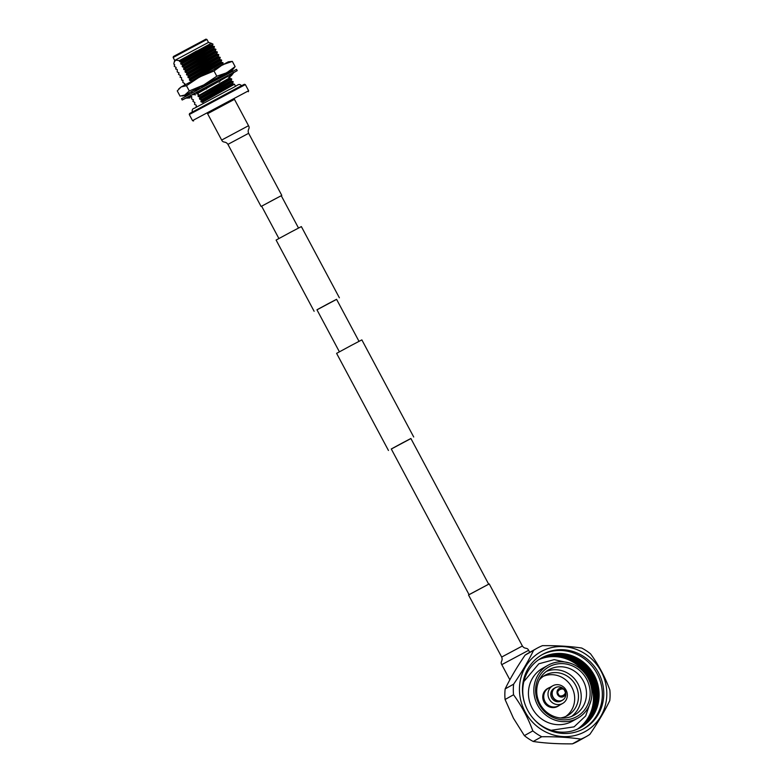 <?xml version="1.0" encoding="UTF-8"?>
<svg xmlns="http://www.w3.org/2000/svg" width="783" height="783" viewBox="0 0 783 783"><rect width="100%" height="100%" fill="white"/><g stroke="black" fill="none" stroke-linecap="round" stroke-linejoin="round"><path stroke-width="1.17" d="M298.509 228.039L281.263 195.721L273.071 200.008L261.639 206.203L278.895 238.512M316.978 309.833L336.592 299.36M314.13 311.282L276.105 240.068L290.816 232.111L301.357 226.59L339.382 297.804M410.918 438.549L391.304 449.021M413.708 436.992L361.854 339.881L351.313 345.401L336.602 353.368L388.456 450.47M488.259 584.402L469.477 594.434M488.661 584.157L410.889 438.5L402.697 442.786L391.275 448.972L469.046 594.63M339.391 351.802L316.949 309.784L328.371 303.598L336.563 299.312L359.006 341.329M522.388 645.995L501.668 657.054L468.528 594.982L489.238 583.912L522.388 645.995C524.884 649.606 527.047 646.973 528.633 650.301L501.776 664.65L509.86 679.791M234.371 99.187L207.505 113.535L221.667 140.059L248.534 125.711L234.371 99.187M280.833 195.926L262.051 205.958M226.502 73.103L227.05 72.829M188.86 93.569L188.106 93.559L189.662 92.658M190.866 91.993L199.675 87.216M200.81 86.61L212.966 80.111M213.632 79.749L224.036 74.258L213.583 79.749M224.506 74.013L227.041 72.809M230.006 71.253L232.6 69.775L235.125 66.614L226.698 72.78L216.803 76.205L203.766 84.946L189.271 90.955L184.054 95.692L186.785 94.332M187.617 93.901L188.664 93.353M178.749 88.89L181.137 86.942L177.261 90.887L180.051 96.113L185.395 94.9L232.6 69.775M181.137 86.942L228.342 61.808L232.336 61.387L222.441 64.813L214.013 70.979L199.518 76.988L186.471 85.729L181.137 86.942M216.803 76.205L214.013 70.979M189.271 90.955L186.471 85.729M235.125 66.614L232.336 61.387M188.106 93.559L189.721 92.59M190.837 91.973L199.714 87.158M200.761 86.6L212.966 80.072M224.467 74.003L227.452 72.457M227.07 72.858L229.116 71.742M185.874 98.169L182.185 100.009L181.499 98.717L213.544 81.363L236.525 69.335L237.22 70.627L233.784 72.584M182.185 100.009L237.22 70.627M185.679 98.178L221.902 78.613L219.318 82.058L216.274 81.608M232.169 73.24L233.579 72.29M221.892 78.623L232.189 73.22L228.744 77.106L226.541 76.166M233.98 72.369L231.22 75.892L230.642 74.855M189.466 97.112L191.806 96.789M196.112 107.31L196.318 105.225L194.527 104.335L194.879 102.534L192.912 101.31L193.44 99.832L191.649 98.942L191.639 96.466L189.535 95.966M185.728 98.169L189.887 97.924L189.329 96.847L187.91 96.867M187.059 93.98L184.857 96.808M189.329 96.847L188.997 96.26M187.989 94.537L187.519 93.725M189.838 92.453L187.049 95.604M190.484 95.448C192.912 94.498 194.497 94.322 195.261 94.909L195.182 93.627L194.331 93.363M193.058 94.038L195.3 94.929M195.182 93.627L194.39 93.324M192.54 92.619L190.768 91.954M199.763 87.099L197.747 89.81M202.914 88.733L206.536 88.87L206.957 86.57M203.12 86.933L200.702 86.59M212.976 80.032L212.77 81.775M216.637 79.749L213.524 79.739M223.987 73.866L224.134 75.139L224.907 75.334M224.398 73.984L226.356 74.571M224.134 75.139L224.76 75.413M228.92 71.341L229.497 72.379L230.574 72.359M229.556 71.282L233.197 70.999M230.721 74.874L231.22 75.892M229.654 72.839L229.028 71.556M227.09 72.897L229.517 72.565M189.574 113.535L237.738 87.667L244.355 84.29L245.343 84.593L189.271 114.533L189.574 113.535M234.46 99.353L207.593 113.701M193.548 120.983L192.559 120.68L194.115 119.77L248.632 90.74L245.343 84.593M173.434 56.493L205.929 39.15L206.918 39.453L173.141 57.492L173.434 56.493M173.141 57.492L174.707 60.438L208.493 42.399L211.283 43.3L179.385 60.575L175.578 60.164L174.169 62.229L173.806 64.03L174.717 64.764L174.188 66.242L176.155 67.465L175.627 68.943L177.232 69.491L177.242 71.967L179.033 72.858L178.504 74.336L180.472 75.559L180.119 77.36L181.558 77.586L181.558 80.052L182.997 80.277L182.831 82.43L184.798 83.654L184.308 85.19M211.753 43.505L213.005 44.161L211.518 45.003L200.311 50.895L211.361 43.437L179.62 61.544L181.235 62.092L211.518 45.003M214.297 46.481L182.674 64.783L214.297 46.481L212.8 46.138L181.069 64.235L182.498 64.46M215.736 49.172L184.113 67.485L215.736 49.172L214.239 48.83L182.508 66.937L183.936 67.162M217.175 51.874L185.551 70.186L217.175 51.874L215.677 51.531L183.946 69.638L185.375 69.853M218.614 54.565L186.99 72.878L218.614 54.565L217.116 54.223L185.385 72.33L186.814 72.555M220.052 57.267L188.429 75.579L220.052 57.267L218.565 56.924L186.824 75.031L188.253 75.246M221.501 59.968L189.868 78.271L221.501 59.968L220.003 59.625L188.263 77.723L189.701 77.948M222.94 62.66L191.316 80.972L222.94 62.66L221.442 62.317L189.711 80.424L191.14 80.649M231.582 78.848L199.959 97.161L231.582 78.848L230.085 78.506L198.353 96.612L199.782 96.828M233.021 81.549L201.397 99.852L233.021 81.549L231.523 81.197L199.792 99.304L201.221 99.529M200.311 50.895L181.059 61.759M203.296 103.405L202.66 102.221L234.46 84.241L235.536 86.257M196.699 50.944L179.268 60.868L179.62 61.544M212.8 46.138L212.438 45.463L180.707 63.56L181.069 64.235M214.239 48.83L213.876 48.155L182.145 66.261L182.508 66.937M215.677 51.531L215.315 50.856L183.584 68.963L183.946 69.638M217.116 54.223L216.764 53.557L185.023 71.654L185.385 72.33M218.565 56.924L218.203 56.249L186.462 74.356L186.824 75.031M220.003 59.625L219.641 58.95L187.91 77.047L188.263 77.723M221.442 62.317L221.08 61.642L189.349 79.749L189.711 80.424M222.881 65.018L222.519 64.343L214.219 69.149M228.695 73.455L227.197 73.113L225.494 74.16M224.114 74.953L215.208 79.993M212.829 81.334L202.954 86.903M227.197 73.113L226.845 72.437M220.933 75.892L213.984 79.807M212.937 80.395L201.72 86.727M198.794 88.401L195.104 90.534L195.466 91.21M227.452 76.558L220.444 80.551M218.095 81.882L206.634 88.332M205.86 88.773L196.905 93.911L198.344 94.136M226.571 76.186L221.589 79.034M216.862 81.696L206.81 87.353M204.617 88.596L196.553 93.236L196.905 93.911M230.085 78.506L229.722 77.83L197.991 95.937L198.353 96.612M231.523 81.197L231.161 80.532L199.43 98.629L199.792 99.304M234.46 84.241L232.962 83.898L201.231 102.005L202.66 102.221M232.962 83.898L232.6 83.223L200.869 101.33L201.231 102.005M212.438 45.463L213.005 44.161M181.235 62.092L180.707 63.56M213.876 48.155L214.473 46.804M182.674 64.783L182.145 66.261M215.315 50.856L215.912 49.505M184.113 67.485L183.584 68.963M216.764 53.557L217.351 52.197M185.551 70.186L185.023 71.654M218.203 56.249L218.79 54.898M186.99 72.878L186.462 74.356M219.641 58.95L220.229 57.599M188.429 75.579L187.91 77.047M221.08 61.642L221.667 60.291M189.868 78.271L189.349 79.749M222.519 64.343L223.116 62.992M191.316 80.972L191.15 81.481M195.633 89.066L195.104 90.534M197.071 91.758L196.553 93.236M229.722 77.83L230.31 76.48M198.51 94.459L197.991 95.937M231.161 80.532L231.748 79.171M199.959 97.161L199.43 98.629M232.6 83.223L233.197 81.872M201.397 99.852L200.869 101.33M577.404 729.139A39.874 37.613 60.8 0 0 588.552 678.313A39.874 37.613 60.8 0 0 538.587 659.775A39.874 37.613 60.8 0 1 588.64 678.274A39.874 37.613 60.8 0 1 577.453 729.12M589.315 677.892A39.874 37.613 60.8 0 0 538.929 659.55A39.874 37.613 60.8 0 1 589.335 677.882A39.874 37.613 60.8 0 1 577.795 728.963A39.874 37.613 60.8 0 0 589.315 677.892M578.118 728.816A39.874 37.613 60.8 0 0 590.01 677.501A39.874 37.613 60.8 0 0 539.233 659.345A39.874 37.613 60.8 0 1 590.03 677.491A39.874 37.613 60.8 0 1 578.128 728.816M590.705 677.109A39.874 37.613 60.8 0 0 539.526 659.149A39.874 37.613 60.8 0 1 590.725 677.099A39.874 37.613 60.8 0 1 578.431 728.67A39.874 37.613 60.8 0 0 590.725 677.099M539.81 658.963A39.874 37.613 60.8 0 1 591.419 676.718A39.874 37.613 60.8 0 1 578.745 728.523A39.874 37.613 60.8 0 0 591.4 676.727A39.874 37.613 60.8 0 0 539.8 658.973M579.058 728.356A39.874 37.613 60.8 0 0 592.114 676.326A39.874 37.613 60.8 0 0 540.104 658.787A39.874 37.613 60.8 0 1 592.114 676.326A39.874 37.613 60.8 0 1 579.048 728.356M592.79 675.944A39.874 37.613 60.8 0 0 540.456 658.581A39.874 37.613 60.8 0 1 592.809 675.935A39.874 37.613 60.8 0 1 579.41 728.17A39.874 37.613 60.8 0 0 592.79 675.944M578.852 728.464A39.874 37.613 60.8 0 0 579.753 727.975A39.874 37.613 60.8 0 0 593.485 675.553A39.874 37.613 60.8 0 0 540.799 658.386A39.874 37.613 60.8 0 0 539.918 658.895M579.753 727.975A39.874 37.613 60.8 0 0 593.504 675.543A39.874 37.613 60.8 0 0 540.808 658.386M533.438 718.657A39.904 37.643 60.8 0 0 583.775 725.508A39.904 37.643 60.8 0 0 594.199 675.152A39.904 37.643 60.8 0 0 545.741 655.948A39.904 37.643 60.8 0 0 524.522 702.742M583.149 729.042A42.478 40.06 60.8 0 0 597.086 673.605A42.478 40.06 60.8 0 0 541.67 654.931M598.515 672.803A42.478 40.06 60.8 0 0 542.374 654.529A42.478 40.06 60.8 0 0 527.732 710.377A42.478 40.06 60.8 0 0 583.873 728.65A42.478 40.06 60.8 0 0 598.515 672.803M541.621 651.319A45.649 43.055 -119.2 0 1 601.158 671.403A45.649 43.055 -119.2 0 1 584.627 731.86A45.649 43.055 -119.2 0 1 525.09 711.776A45.649 43.055 -119.2 0 1 541.621 651.319M533.536 650.409A50.562 47.694 -119.2 0 1 537.001 648.265A50.562 47.694 -119.2 0 1 537.882 647.786A50.562 47.694 -119.2 0 1 542.502 645.662C557.202 645.525 570.269 646.318 581.7 648.04A50.562 47.694 -119.2 0 1 590.568 653.874C598.623 664.914 605.053 676.962 609.859 690.009A50.562 47.694 -119.2 0 1 609.771 700.599C604.809 710.905 598.173 722.161 589.863 734.356A50.562 47.694 -119.2 0 1 586.398 736.509A50.562 47.694 -119.2 0 1 585.518 736.989A50.562 47.694 -119.2 0 1 580.898 739.113C569.515 737.4 556.449 736.597 541.699 736.734A50.562 47.694 -119.2 0 1 532.832 730.901C528.094 718.001 521.664 705.953 513.54 694.766A50.562 47.694 -119.2 0 1 513.628 684.166C521.909 672.01 528.545 660.764 533.536 650.409L525.08 655.146A50.562 47.694 -119.2 0 1 528.545 652.993L537.001 648.265M586.398 736.509L577.932 741.247A50.562 47.694 -119.2 0 1 572.442 743.85L580.898 739.113M572.442 743.85C557.75 743.987 544.674 743.194 533.233 741.472L541.699 736.734M533.233 741.472A50.562 47.694 -119.2 0 1 524.365 735.629L532.832 730.901M524.365 735.629L513.462 718.265L505.074 699.503L513.54 694.766M505.074 699.503A50.562 47.694 -119.2 0 1 505.172 688.903L513.628 684.166M505.172 688.903C510.134 678.607 516.77 667.351 525.08 655.146M548.051 665.256L542.648 668.281A30.341 28.619 60.8 0 0 532.195 708.175A30.341 28.619 60.8 0 0 572.285 721.231L577.688 718.207A30.341 28.619 60.8 0 0 588.15 678.313A30.341 28.619 60.8 0 0 548.051 665.256A30.341 28.619 60.8 0 0 537.598 705.15A30.341 28.619 60.8 0 0 577.688 718.207M586.624 679.125A28.511 26.886 60.8 0 0 549.441 666.587A28.511 26.886 60.8 0 0 539.125 704.338A28.511 26.886 60.8 0 0 576.298 716.876A28.511 26.886 60.8 0 0 586.624 679.125M583.286 680.936A26.005 24.527 60.8 0 0 548.912 669.739A26.005 24.527 60.8 0 0 539.947 703.937A26.005 24.527 60.8 0 0 574.321 715.124A26.005 24.527 60.8 0 0 583.286 680.936M571.58 716.425A26.005 24.527 60.8 0 0 578.001 683.882A26.005 24.527 60.8 0 0 546.377 671.393M560.481 717.972A23.118 21.807 60.8 0 0 567.626 715.554A23.118 21.807 60.8 0 0 575.593 685.164A23.118 21.807 60.8 0 0 545.046 675.22A23.118 21.807 60.8 0 0 539.252 680.035M543.216 676.365A23.118 21.807 -119.2 0 1 571.825 687.278A23.118 21.807 -119.2 0 1 565.688 716.514M548.394 688.081L547.562 688.541A10.257 9.67 60.8 0 0 543.784 701.558A10.257 9.67 60.8 0 0 557.574 706.452L558.416 705.982A10.257 9.67 -119.2 0 1 544.625 701.098A10.257 9.67 -119.2 0 1 548.394 688.081A10.257 9.67 -119.2 0 1 549.881 687.415M559.757 705.062A10.257 9.67 -119.2 0 1 558.416 705.982M552.739 685.81L548.472 688.198A10.11 9.543 60.8 0 0 544.86 701.255A10.11 9.543 60.8 0 0 558.348 705.855L562.615 703.457A10.11 9.543 -119.2 0 1 549.128 698.867A10.11 9.543 -119.2 0 1 552.739 685.81A10.11 9.543 -119.2 0 1 566.226 690.4A10.11 9.543 -119.2 0 1 562.615 703.457M562.987 688.374L565.189 690.684L565.659 692.25A4.532 4.267 -119.2 0 1 557.525 694.472A4.532 4.267 -119.2 0 1 563.887 689.079A4.532 4.267 -119.2 0 1 565.659 692.25L565.796 693.386A7.155 6.744 -119.2 0 1 552.955 696.89A7.155 6.744 -119.2 0 1 562.987 688.374C560.422 686.574 557.868 686.339 555.343 687.67L554.149 688.335A7.223 6.812 60.8 0 0 551.575 697.663A7.223 6.812 60.8 0 0 561.205 700.942L562.4 700.276A7.223 6.812 -119.2 0 1 552.759 696.997A7.223 6.812 -119.2 0 1 558.436 686.838M281.782 195.378L248.632 133.306L227.922 144.366C225.416 140.754 223.263 143.387 221.667 140.059M564.719 698.064A7.223 6.812 -119.2 0 1 562.4 700.276C564.846 698.808 565.982 696.518 565.796 693.386M564.66 690.929C567.744 694.306 559.258 698.505 558.406 694.032C555.313 690.655 563.799 686.446 564.66 690.929M501.668 657.054C503.273 661.136 499.897 661.469 501.776 664.65M529.719 652.337L528.633 650.301M227.922 144.366L261.062 206.438M248.632 133.306C247.027 129.215 250.413 128.882 248.534 125.711M192.275 112.096C191.894 109.855 192.618 108.563 194.448 108.23L228.382 90.016C239.109 85.141 238.179 82.9 241.653 85.729M184.054 95.692L182.087 95.976M224.281 73.945L228.705 73.387M192.559 120.68L189.271 114.533M174.707 60.438L174.169 62.229M208.493 42.399L206.918 39.453M248.328 91.738L248.632 90.74M523.856 681.562L538.821 663.798L554.178 659.638L569.995 663.113M551.134 730.304L574.105 726.839L585.684 715.916L590.989 700.619"/></g></svg>
